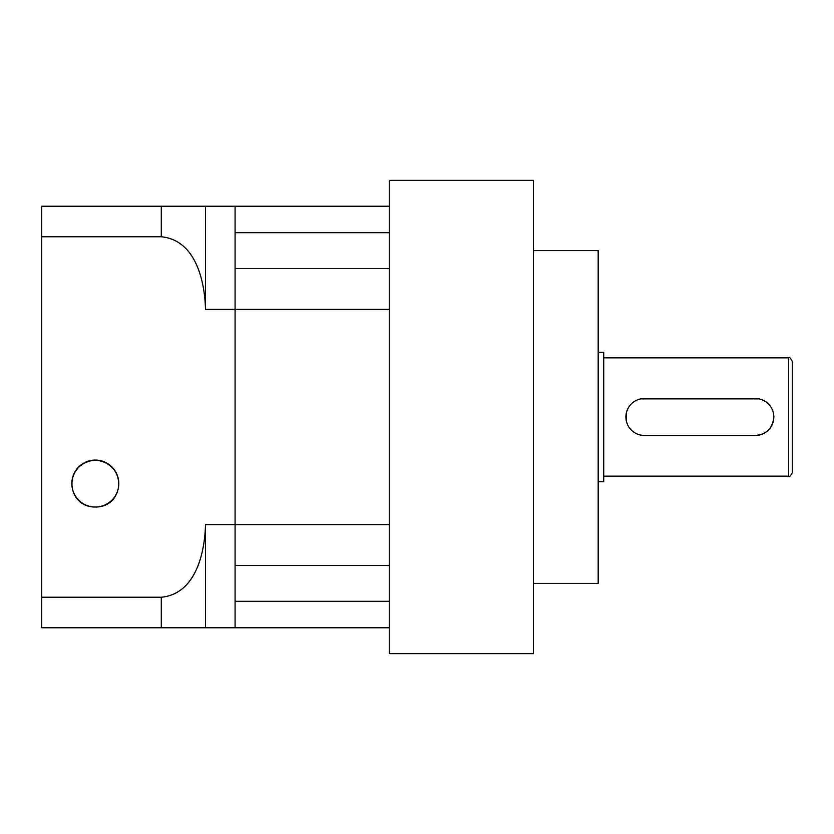<?xml version="1.0" encoding="UTF-8"?>
<svg xmlns="http://www.w3.org/2000/svg" width="834" height="834" viewBox="0 0 834 834"><rect width="100%" height="100%" fill="white"/><g stroke="black" fill="none" stroke-linecap="round" stroke-linejoin="round"><path stroke-width="1.25" d="M389.269 601.314L389.269 627.762L235.084 627.762L235.084 601.314L389.269 601.314M389.269 268.579L389.269 309.393L235.084 309.393L235.084 565.421L389.269 565.421L389.269 524.607L235.084 524.607L235.084 268.579L389.269 268.579M235.084 206.238L235.084 232.686L389.269 232.686L389.269 206.238L235.084 206.238L235.084 309.393L205.498 309.393C204.799 281.339 195.865 240.119 161.285 236.762L161.285 206.238L235.084 206.238M758.971 398.881L640.773 398.871M626.271 413.383L626.271 420.638M644.401 398.516A18.484 18.484 0 0 0 625.907 417A18.484 18.484 0 0 0 644.401 435.484L755.323 435.484C766.561 434.389 772.732 428.228 773.816 417M640.752 435.119L644.401 435.484M792.3 417L792.3 472.461C790.642 475.933 789.412 477.173 788.599 476.162L788.599 357.838C789.412 356.827 790.642 358.067 792.3 361.539L792.3 417M598.176 352.292L603.722 352.292L603.722 481.708L598.176 481.708M533.468 250.607L598.176 250.607L598.176 583.393L533.468 583.393M389.269 417L389.269 653.648L533.468 653.648L533.468 180.352L389.269 180.352L389.269 417M755.323 435.484A18.484 18.484 0 0 0 773.816 417A18.484 18.484 0 0 0 755.323 398.516M95.316 460.076A23.477 23.477 0 0 0 71.839 483.553A23.477 23.477 0 0 0 95.316 507.03C66.084 507.27 62.31 463.506 95.316 460.076C128.259 463.443 124.579 507.301 95.316 507.03A23.477 23.477 0 0 0 118.793 483.553A23.477 23.477 0 0 0 95.316 460.076M161.285 206.238L41.7 206.238L41.7 627.762L161.285 627.762L161.285 597.238C195.636 593.996 204.789 553.046 205.498 524.607L205.498 627.762L235.084 627.762L235.084 524.607L205.498 524.607M41.7 236.762L161.285 236.762M205.498 206.238L205.498 309.393M41.7 597.238L161.285 597.238M205.498 627.762L161.285 627.762M603.722 476.162L788.599 476.162M603.722 357.838L788.599 357.838"/></g></svg>
